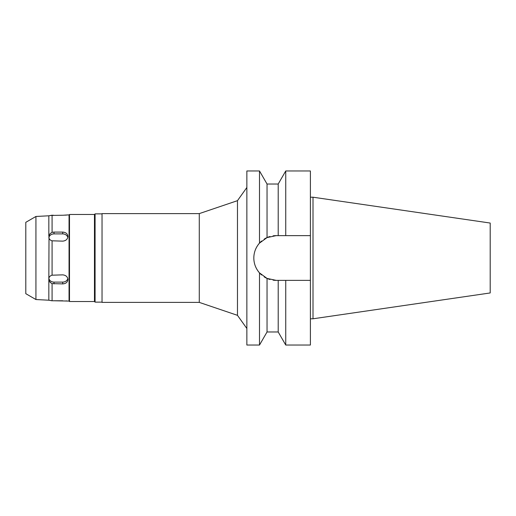 <?xml version="1.0" encoding="UTF-8"?>
<svg xmlns="http://www.w3.org/2000/svg" width="516" height="516" viewBox="0 0 516 516"><rect width="100%" height="100%" fill="white"/><g stroke="black" fill="none" stroke-linecap="round" stroke-linejoin="round"><path stroke-width="0.77" d="M25.8 222.319L25.8 293.681L35.933 299.532L35.933 216.468L25.8 222.319M48.775 300.209L35.933 299.532M48.833 215.798L52.084 215.191L52.084 232.387C50.271 233.258 49.188 234.541 48.833 236.231L48.833 215.798L35.933 216.468M51.136 283.084L49.555 281.536M67.918 236.289L67.925 236.457C67.615 233.767 65.874 232.316 62.7 232.097L53.999 232.097L62.7 232.097L62.7 233.896A5.224 4.521 180 0 1 67.802 237.444M53.445 232.123L52.084 232.387L52.084 218.836M53.335 215.23L52.716 215.217M102.039 213.876L95.079 213.876L95.079 302.124L94.467 301.518L94.467 214.482L69.492 214.482L69.492 301.518L69.054 301.08L69.054 214.92L67.641 214.953M67.099 215.011L65.022 215.172M63.165 215.237L67.925 214.92M69.054 301.08L53.999 300.764L62.7 300.764M66.035 300.892L67.925 301.08M53.999 300.764L52.716 300.783M52.084 297.164L52.084 283.613L62.7 283.903C65.867 283.69 67.609 282.239 67.925 279.543C67.615 276.744 65.88 275.183 62.7 274.86L52.084 275.196C50.271 275.692 49.188 276.77 48.833 278.434L48.833 300.202L52.084 300.809L52.084 283.613C50.271 282.749 49.188 281.465 48.833 279.769M49.026 235.496L48.833 278.434M62.7 215.237L50.903 215.443M50.678 215.488L49.936 215.624M48.833 237.566C49.188 239.237 50.271 240.314 52.084 240.804L62.7 241.14C65.867 240.824 67.609 239.263 67.925 236.457M52.084 240.804L52.084 275.196M69.492 214.482L69.054 214.92M94.467 301.518L69.492 301.518M95.079 213.876L94.467 214.482M102.039 302.124L95.079 302.124M102.039 213.611L102.039 302.389L199.279 302.389L199.279 213.611L102.039 213.611M246.861 187.501L237.47 200.666L199.279 213.611M237.47 200.666L237.47 315.334L199.279 302.389M246.861 328.499L237.47 315.334M273.08 235.851A22.369 22.369 0 0 1 276.189 235.631L267.036 237.592L259.503 243.107L259.503 170.97L246.861 170.97L246.861 345.03L259.503 345.03L259.503 272.893L267.036 278.408A22.369 22.369 0 0 1 264.173 276.866M259.503 243.107C255.762 247.428 253.872 252.389 253.82 258C253.872 263.611 255.762 268.572 259.503 272.893M254.188 262.012A22.369 22.369 0 0 1 254.188 253.988M255.278 250.06A22.369 22.369 0 0 1 257.052 246.422M257.852 245.19A22.369 22.369 0 0 1 261.644 241.004M264.179 239.134A22.369 22.369 0 0 1 270.016 236.502L268.675 236.934M270.016 279.498A22.369 22.369 0 0 1 267.036 278.408L276.189 280.369A22.369 22.369 0 0 1 273.08 280.149L274.041 280.265M261.644 274.989A22.369 22.369 0 0 1 257.852 270.81M257.052 269.578A22.369 22.369 0 0 1 255.278 265.94M264.424 277.021L267.036 278.408L267.036 331.975L278.201 331.975L278.201 280.369L285.741 280.369L285.741 345.03L310.393 345.03L310.393 280.369L283.22 280.369L310.393 280.369L310.393 235.631L278.201 235.631L278.201 184.025L267.036 184.025L267.036 237.592L264.237 239.095M276.189 280.369L280.71 280.369M276.189 235.631L310.393 235.631L310.393 170.97L285.741 170.97L285.741 235.631L283.22 235.631M281.839 235.631L280.71 235.631M313.006 197.209L490.2 223.047L490.2 292.953L313.006 318.791L313.006 197.209L310.393 197.209M313.006 318.791L310.393 318.791M67.802 278.556A5.224 4.521 0 0 1 62.7 282.104L53.999 282.104A5.224 4.521 0 0 1 48.852 278.343M48.852 237.657A5.224 4.521 180 0 1 53.999 233.896L62.7 233.896M53.999 282.104L53.999 283.903M53.999 232.097L53.999 233.896M62.7 283.903L62.7 282.104M267.036 184.025L259.503 170.97M267.036 331.975L259.503 345.03M278.201 184.025L285.741 170.97M278.201 331.975L285.741 345.03"/></g></svg>
